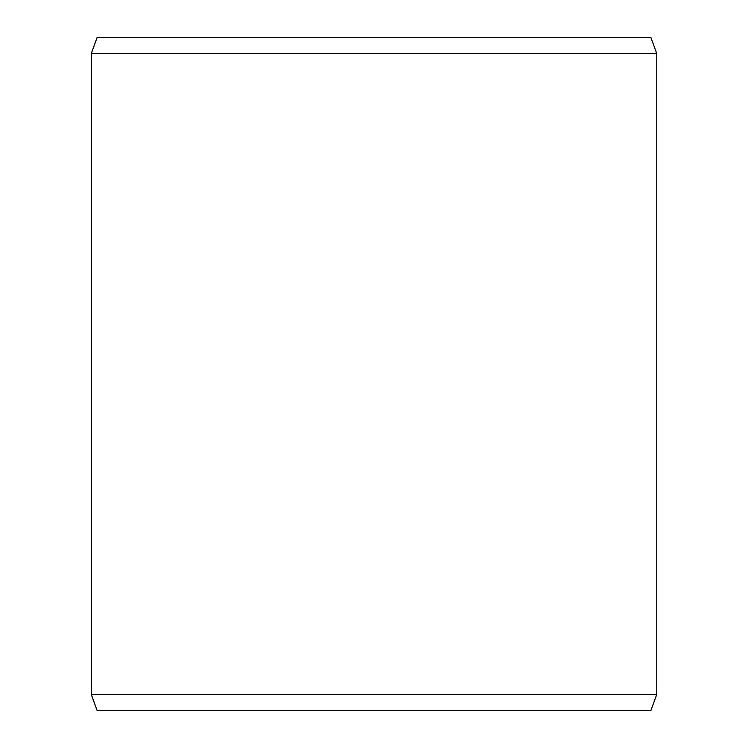 <?xml version="1.0" encoding="UTF-8"?>
<svg xmlns="http://www.w3.org/2000/svg" width="748" height="748" viewBox="0 0 748 748"><rect width="100%" height="100%" fill="white"/><g stroke="black" fill="none" stroke-linecap="round" stroke-linejoin="round"><path stroke-width="1.12" d="M97.175 710.6L650.863 710.6L656.744 694.443L656.744 53.557L650.863 37.4L97.137 37.4L91.256 53.557L91.256 694.443L97.137 710.6L91.303 694.443L91.303 53.557L97.175 37.4M656.744 53.557L91.303 53.557M656.744 694.443L91.303 694.443"/></g></svg>
